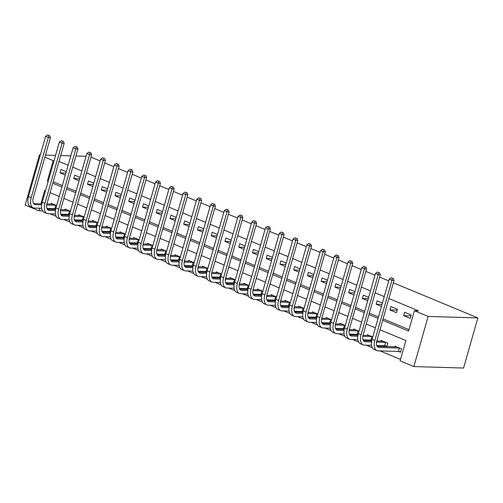 <?xml version="1.0" encoding="UTF-8"?>
<svg xmlns="http://www.w3.org/2000/svg" width="503" height="503" viewBox="0 0 503 503"><rect width="100%" height="100%" fill="white"/><g stroke="black" fill="none" stroke-linecap="round" stroke-linejoin="round"><path stroke-width="0.75" d="M42.592 210.87L38.894 210.757L25.15 205.048L39.429 154.924L40.322 154.949M379.979 329.761L405.896 340.531L400.105 360.852L413.85 366.568L463.571 368.045L477.85 317.915L393.352 282.805M50.13 213.832L56.204 216.353M63.875 219.541L69.948 222.062M77.619 225.256L83.693 227.777M91.37 230.965L97.437 233.486M105.114 236.674L111.182 239.202M118.859 242.389L124.926 244.911M132.603 248.098L138.671 250.62M146.348 253.808L152.415 256.335M160.092 259.523L166.16 262.044M173.837 265.232L179.904 267.753M187.581 270.941L193.649 273.469M201.326 276.656L207.393 279.178M215.07 282.365L221.138 284.887M228.815 288.081L234.882 290.602M242.559 293.79L248.627 296.311M256.304 299.499L262.371 302.02M270.048 305.214L276.116 307.735M283.793 310.923L289.86 313.444M297.537 316.632L303.611 319.16M311.282 322.348L317.355 324.869M325.026 328.057L331.1 330.578M338.77 333.766L344.844 336.293M352.515 339.481L358.589 342.002M366.259 345.19L372.333 347.711M380.004 350.905L400.514 359.425M398.791 351.509L400.583 352.257L401.545 348.868L394.949 346.127L394.742 346.863M385.046 345.8L386.838 346.548L387.8 343.159L381.205 340.418L380.997 341.153M372.773 336.916L367.46 334.709L367.253 335.444M371.302 340.091L371.836 340.311M359.029 331.2L353.716 328.993L353.508 329.729M357.558 334.376L358.092 334.602M345.284 325.491L339.971 323.284L339.764 324.02M343.813 328.666L344.348 328.887M331.54 319.782L326.227 317.569L326.019 318.305M330.069 322.957L330.603 323.178M317.795 314.067L312.482 311.86L312.275 312.596M316.324 317.242L316.859 317.468M304.051 308.358L298.738 306.151L298.531 306.887M302.58 311.533L303.114 311.753M290.306 302.649L284.994 300.436L284.786 301.171M288.835 305.818L289.37 306.044M276.562 296.933L271.249 294.727L271.042 295.462M275.084 300.109L275.625 300.329M262.817 291.224L257.505 289.018L257.297 289.753M261.34 294.4L261.881 294.62M249.073 285.509L243.76 283.302L243.553 284.038M247.595 288.684L248.136 288.911M235.329 279.8L230.016 277.593L229.802 278.329M233.851 282.975L234.385 283.195M221.584 274.091L216.271 271.884L216.057 272.62M220.107 277.266L220.641 277.486M207.84 268.376L202.527 266.169L202.313 266.904M206.362 271.551L206.896 271.777M194.095 262.667L188.782 260.46L188.568 261.195M192.618 265.842L193.152 266.062M180.351 256.958L175.038 254.744L174.824 255.486M178.873 260.133L179.408 260.353M166.606 251.242L161.293 249.035L161.079 249.771M165.129 254.417L165.663 254.644M152.862 245.533L147.549 243.326L147.335 244.062M151.384 248.708L151.919 248.928M139.117 239.824L133.804 237.611L133.591 238.347M137.64 242.993L138.174 243.219M125.373 234.109L120.06 231.902L119.846 232.638M123.895 237.284L124.43 237.504M111.628 228.4L106.315 226.193L106.102 226.928M110.151 231.575L110.685 231.795M97.884 222.684L92.571 220.477L92.357 221.213M96.406 225.86L96.941 226.086M84.139 216.975L78.82 214.768L78.613 215.504M82.662 220.151L83.196 220.371M70.395 211.266L65.076 209.059L64.868 209.795M68.917 214.441L69.452 214.662M56.65 205.551L51.331 203.344L51.124 204.08M55.173 208.726L55.707 208.952M382.676 320.279L408.593 331.049L414.384 310.728L418.527 310.848L388.876 298.531M384.254 296.613L375.131 292.815M370.51 290.897L361.387 287.106M356.765 285.188L347.642 281.397M343.021 279.473L333.898 275.682M329.276 273.764L320.147 269.973M315.532 268.055L306.402 264.257M301.787 262.34L292.658 258.548M288.043 256.631L278.914 252.839M274.298 250.922L265.169 247.124M260.554 245.206L251.425 241.415M246.81 239.497L237.68 235.706M233.065 233.788L223.936 229.99M219.321 228.073L210.191 224.281M205.576 222.364L196.447 218.572M191.832 216.648L182.702 212.857M178.087 210.939L168.958 207.148M164.343 205.23L155.213 201.433M150.598 199.515L141.469 195.724M136.854 193.806L127.724 190.015M123.109 188.097L113.98 184.299M109.365 182.382L100.235 178.59M95.62 176.672L86.491 172.881M81.876 170.963L72.746 167.166M68.131 165.248L59.002 161.457M53.211 181.778L62.341 185.569M66.956 187.487L76.085 191.285M80.7 193.202L89.83 196.994M94.445 198.911L103.574 202.703M108.189 204.62L117.318 208.418M121.933 210.336L131.063 214.127M135.678 216.045L144.807 219.836M149.422 221.76L158.552 225.551M163.167 227.469L172.296 231.261M176.918 233.178L186.041 236.97M190.662 238.894L199.785 242.685M204.407 244.603L213.53 248.394M218.151 250.312L227.274 254.109M231.896 256.027L241.019 259.818M245.64 261.736L254.763 265.527M259.385 267.445L268.508 271.243M273.129 273.16L282.252 276.952M286.873 278.869L295.997 282.661M300.618 284.585L309.741 288.376M314.362 290.294L323.492 294.085M328.107 296.003L337.236 299.794M341.851 301.718L350.981 305.51M355.596 307.427L364.725 311.219M369.34 313.136L378.47 316.934M383.085 318.852L409.002 329.622M411.196 315.004L404.601 312.262L403.632 315.645L410.228 318.386L411.196 315.004M397.452 309.288L390.856 306.547L389.888 309.936L396.483 312.677L397.452 309.288M382.425 303.045L377.112 300.838L376.143 304.221L381.456 306.434M368.68 297.336L363.367 295.123L362.399 298.512L367.712 300.719M354.936 291.621L349.623 289.414L348.654 292.803L353.967 295.01M341.191 285.911L335.872 283.705L334.91 287.087L340.223 289.3M327.447 280.202L322.127 277.989L321.166 281.378L326.478 283.585M313.702 274.487L308.383 272.28L307.421 275.669L312.734 277.876M299.958 268.778L294.639 266.571L293.677 269.954L298.989 272.161M286.213 263.063L280.894 260.856L279.932 264.245L285.245 266.452M272.469 257.354L267.15 255.147L266.188 258.536L271.501 260.743M258.718 251.645L253.405 249.438L252.443 252.82L257.756 255.027M244.974 245.929L239.661 243.722L238.699 247.111L244.012 249.318M231.229 240.22L225.916 238.013L224.954 241.396L230.267 243.609M217.485 234.511L212.172 232.298L211.21 235.687L216.523 237.894M203.74 228.796L198.427 226.589L197.465 229.978L202.778 232.185M189.996 223.087L184.683 220.88L183.721 224.263L189.034 226.476M176.251 217.378L170.938 215.165L169.976 218.554L175.289 220.76M162.507 211.662L157.194 209.455L156.232 212.844L161.545 215.051M148.762 205.953L143.449 203.746L142.487 207.129L147.8 209.342M135.018 200.238L129.705 198.031L128.743 201.42L134.056 203.627M121.273 194.529L115.96 192.322L114.998 195.711L120.311 197.918M107.529 188.82L102.216 186.613L101.254 189.996L106.567 192.203M93.784 183.105L88.471 180.898L87.503 184.287L92.822 186.494M80.04 177.396L74.727 175.189L73.759 178.571L79.078 180.784M66.295 171.686L60.982 169.473L60.014 172.862L65.333 175.069M90.968 157.156L100.097 160.947M104.712 162.865L113.841 166.663M118.457 168.58L127.586 172.372M132.201 174.29L141.33 178.081M145.945 179.999L155.075 183.796M159.69 185.714L168.819 189.505M173.441 191.423L182.564 195.214M187.185 197.138L196.308 200.93M200.93 202.847L210.053 206.639M214.674 208.556L223.797 212.348M228.419 214.272L237.542 218.063M242.163 219.981L251.286 223.772M255.908 225.69L265.031 229.487M269.652 231.405L278.775 235.197M283.396 237.114L292.52 240.906M297.141 242.823L306.264 246.621M310.885 248.539L320.015 252.33M324.63 254.248L333.759 258.039M338.374 259.963L347.504 263.754M352.119 265.672L361.248 269.463M365.863 271.381L374.993 275.172M379.608 277.096L388.737 280.888M45.44 155.1L55.563 155.402M60.681 155.553L70.804 155.855M75.928 156.005L86.044 156.307M39.429 154.924L40.234 155.257M44.849 157.175L53.173 160.633L47.383 180.954L48.187 181.287M54.066 160.658L53.173 160.633M414.384 310.728L428.128 316.437L477.85 317.915M45.49 190.769L44.685 190.436L40.881 203.778M39.618 208.217L38.894 210.757M375.357 327.843L366.234 324.051M361.613 322.134L352.49 318.342M347.869 316.418L338.739 312.627M334.124 310.709L324.995 306.918M320.38 305L311.25 301.203M306.635 299.285L297.506 295.494M292.891 293.576L283.761 289.785M279.146 287.867L270.017 284.069M265.402 282.152L256.272 278.36M251.657 276.443L242.528 272.651M237.913 270.733L228.783 266.936M224.168 265.018L215.039 261.227M210.424 259.309L201.294 255.518M196.679 253.594L187.55 249.802M182.935 247.885L173.805 244.093M169.19 242.176L160.061 238.384M155.446 236.46L146.316 232.669M141.701 230.751L132.572 226.96M127.957 225.042L118.827 221.245M114.212 219.327L105.083 215.536M100.468 213.618L91.339 209.826M86.723 207.909L77.594 204.111M72.979 202.193L63.85 198.402M59.235 196.484L50.105 192.693M413.85 366.568L428.128 316.437M52.802 183.205L61.932 187.003M66.553 188.921L75.676 192.712M80.298 194.63L89.421 198.421M94.042 200.339L103.165 204.136M107.787 206.054L116.91 209.845M121.531 211.763L130.654 215.554M135.276 217.478L144.399 221.27M149.02 223.187L158.143 226.979M162.765 228.896L171.888 232.688M176.509 234.612L185.632 238.403M190.253 240.321L199.377 244.112M203.998 246.03L213.127 249.828M217.742 251.745L226.872 255.537M231.487 257.454L240.616 261.246M245.231 263.163L254.361 266.961M258.976 268.879L268.105 272.67M272.72 274.588L281.85 278.379M286.465 280.297L295.594 284.094M300.209 286.012L309.339 289.803M313.954 291.721L323.083 295.512M327.698 297.436L336.828 301.228M341.443 303.146L350.572 306.937M355.187 308.855L364.317 312.652M368.932 314.57L378.061 318.361M48.275 180.979L47.383 180.954M410.951 315.865L403.632 315.645M397.207 310.15L389.888 309.936M382.035 304.397L376.143 304.221M368.29 298.688L362.399 298.512M354.546 292.979L348.654 292.803M340.801 287.263L334.91 287.087M327.057 281.554L321.166 281.378M313.312 275.845L307.421 275.669M299.568 270.13L293.677 269.954M285.823 264.421L279.932 264.245M272.079 258.705L266.188 258.536M258.335 252.996L252.443 252.82M244.59 247.287L238.699 247.111M230.846 241.572L224.954 241.396M217.101 235.863L211.21 235.687M203.357 230.154L197.465 229.978M189.612 224.439L183.721 224.263M175.868 218.73L169.976 218.554M162.123 213.021L156.232 212.844M148.379 207.305L142.487 207.129M134.634 201.596L128.743 201.42M120.89 195.881L114.998 195.711M107.145 190.172L101.254 189.996M93.401 184.463L87.503 184.287M79.656 178.747L73.759 178.571M65.912 173.038L60.014 172.862M400.709 351.823L398.414 351.452L399.382 348.063L379.111 347.46A7.149 3.961 -67.4 0 1 378.3 347.29A7.149 3.961 -67.4 0 1 376.898 340.562L394.05 280.347L391.982 280.284L374.829 340.5A10.726 5.935 112.6 0 0 376.929 350.591A10.726 5.935 112.6 0 0 378.149 350.849L398.414 351.452M399.382 348.063L399.753 348.126M396.741 346.875L377.193 346.341M392.277 278.197L391.183 277.738L392.277 278.197L391.982 280.284L389.234 279.14L372.082 339.362A10.726 5.935 112.6 0 0 374.182 349.447L376.929 350.591M389.234 279.14L391.183 277.738M393.107 278.222L394.05 280.347M386.958 346.114L384.669 345.737L385.638 342.354L376.571 342.084M371.547 341.933L365.367 341.751A7.149 3.961 -67.4 0 1 364.556 341.575A7.149 3.961 -67.4 0 1 363.153 334.853L380.306 274.632L378.237 274.569L361.085 334.791A10.726 5.935 112.6 0 0 363.185 344.882A10.726 5.935 112.6 0 0 364.405 345.133L371.56 345.347M376.785 345.504L384.669 345.737M385.638 342.354L386.008 342.411M382.997 341.16L376.778 341.028M371.717 340.877L363.449 340.632M378.533 272.488L377.439 272.029L378.533 272.488L378.237 274.569L375.49 273.431L358.331 333.646A10.726 5.935 112.6 0 0 360.431 343.738L363.185 344.882M375.49 273.431L377.439 272.029M379.363 272.513L380.306 274.632M371.868 340.179L370.925 340.028L371.893 336.639L362.826 336.369M357.803 336.224L351.622 336.035A7.149 3.961 -67.4 0 1 350.811 335.866A7.149 3.961 -67.4 0 1 349.409 329.138L366.561 268.923L364.493 268.86L347.34 329.081A10.726 5.935 112.6 0 0 349.44 339.167A10.726 5.935 112.6 0 0 350.66 339.424L357.815 339.638M363.04 339.795L370.925 340.028M371.893 336.639L372.264 336.702M369.252 335.451L363.034 335.319M357.973 335.168L349.704 334.923M364.788 266.772L363.688 266.32L364.788 266.772L364.493 268.86L361.745 267.715L344.586 327.937A10.726 5.935 112.6 0 0 346.686 338.022L349.44 339.167M361.745 267.715L363.688 266.32M365.618 266.797L366.561 268.923M358.123 334.47L357.18 334.319L358.149 330.93L349.082 330.66M344.058 330.509L337.878 330.326A7.149 3.961 -67.4 0 1 337.067 330.157A7.149 3.961 -67.4 0 1 335.664 323.429L352.817 263.214L350.748 263.151L333.596 323.366A10.726 5.935 112.6 0 0 335.696 333.458A10.726 5.935 112.6 0 0 336.916 333.715L344.071 333.929M349.296 334.08L357.18 334.319M358.149 330.93L358.52 330.993M355.508 329.742L349.289 329.603M344.228 329.452L335.96 329.207M351.044 261.063L349.943 260.604L351.044 261.063L350.748 263.151L348.001 262.006L330.842 322.228A10.726 5.935 112.6 0 0 332.942 332.313L335.696 333.458M348.001 262.006L349.943 260.604M351.874 261.088L352.817 263.214M344.373 328.761L343.436 328.604L344.404 325.215L335.338 324.951M330.314 324.8L324.133 324.617A7.149 3.961 -67.4 0 1 323.322 324.441A7.149 3.961 -67.4 0 1 321.92 317.72L339.072 257.498L337.004 257.435L319.851 317.657A10.726 5.935 112.6 0 0 321.951 327.742A10.726 5.935 112.6 0 0 323.171 328L330.326 328.214M335.551 328.371L343.436 328.604M344.404 325.215L344.775 325.278M341.763 324.026L335.545 323.894M330.484 323.743L322.216 323.498M337.299 255.354L336.199 254.895L337.299 255.354L337.004 257.435L334.256 256.297L317.097 316.513A10.726 5.935 112.6 0 0 319.198 326.604L321.951 327.742M334.256 256.297L336.199 254.895M338.129 255.379L339.072 257.498M330.628 323.045L329.691 322.895L330.66 319.506L321.593 319.235M316.569 319.091L310.389 318.902A7.149 3.961 -67.4 0 1 309.578 318.732A7.149 3.961 -67.4 0 1 308.176 312.005L325.328 251.789L323.259 251.726L306.107 311.948A10.726 5.935 112.6 0 0 308.207 322.033A10.726 5.935 112.6 0 0 309.427 322.291L316.582 322.505M321.807 322.662L329.691 322.895M330.66 319.506L331.031 319.568M328.019 318.317L321.801 318.185M316.739 318.034L308.471 317.789M323.555 249.639L322.454 249.186L323.555 249.639L323.259 251.726L320.512 250.582L303.353 310.804A10.726 5.935 112.6 0 0 305.453 320.889L308.207 322.033M320.512 250.582L322.454 249.186M324.385 249.664L325.328 251.789M316.884 317.336L315.947 317.179L316.915 313.797L307.849 313.526M302.825 313.375L296.644 313.193A7.149 3.961 -67.4 0 1 295.833 313.023A7.149 3.961 -67.4 0 1 294.431 306.296L311.583 246.074L309.515 246.017L292.362 306.233A10.726 5.935 112.6 0 0 294.462 316.324A10.726 5.935 112.6 0 0 295.682 316.582L302.837 316.789M308.062 316.947L315.947 317.179M316.915 313.797L317.286 313.859M314.274 312.608L308.056 312.47M302.995 312.319L294.727 312.074M309.81 243.93L308.71 243.471L309.81 243.93L309.515 246.017L306.767 244.873L289.609 305.095A10.726 5.935 112.6 0 0 291.709 315.18L294.462 316.324M306.767 244.873L308.71 243.471M310.64 243.955L311.583 246.074M303.139 311.627L302.202 311.47L303.164 308.081L294.104 307.817M289.08 307.666L282.9 307.484A7.149 3.961 -67.4 0 1 282.089 307.308A7.149 3.961 -67.4 0 1 280.687 300.587L297.839 240.365L295.77 240.302L278.618 300.524A10.726 5.935 112.6 0 0 280.718 310.609A10.726 5.935 112.6 0 0 281.938 310.867L289.093 311.08M294.318 311.238L302.202 311.47M303.164 308.081L303.542 308.144M300.53 306.893L294.312 306.761M289.25 306.61L280.982 306.365M296.066 238.221L294.965 237.762L296.066 238.221L295.77 240.302L293.023 239.164L275.864 299.379A10.726 5.935 112.6 0 0 277.964 309.471L280.718 310.609M293.023 239.164L294.965 237.762M296.896 238.246L297.839 240.365M289.395 305.912L288.458 305.761L289.42 302.372L280.36 302.102M275.336 301.951L269.155 301.769A7.149 3.961 -67.4 0 1 268.344 301.599A7.149 3.961 -67.4 0 1 266.942 294.871L284.094 234.656L282.026 234.593L264.867 294.808A10.726 5.935 112.6 0 0 266.967 304.9A10.726 5.935 112.6 0 0 268.193 305.158L275.348 305.371M280.573 305.522L288.458 305.761M289.42 302.372L289.797 302.435M286.785 301.184L280.567 301.046M275.506 300.901L267.238 300.649M282.321 232.505L281.221 232.053L282.321 232.505L282.026 234.593L279.278 233.449L262.12 293.67A10.726 5.935 112.6 0 0 264.22 303.755L266.967 304.9M279.278 233.449L281.221 232.053M283.151 232.531L284.094 234.656M275.65 300.203L274.713 300.046L275.675 296.663L266.615 296.393M261.591 296.242L255.411 296.06A7.149 3.961 -67.4 0 1 254.6 295.89A7.149 3.961 -67.4 0 1 253.198 289.162L270.35 228.94L268.281 228.884L251.123 289.099A10.726 5.935 112.6 0 0 253.223 299.191A10.726 5.935 112.6 0 0 254.449 299.448L261.604 299.656M266.829 299.813L274.713 300.046M275.675 296.663L276.053 296.72M273.041 295.475L266.823 295.336M261.761 295.186L253.493 294.94M268.577 226.796L267.477 226.337L268.577 226.796L268.281 228.884L265.527 227.74L248.375 287.955A10.726 5.935 112.6 0 0 250.475 298.046L253.223 299.191M265.527 227.74L267.477 226.337M269.407 226.822L270.35 228.94M261.906 294.494L260.969 294.337L261.931 290.948L252.871 290.677M247.847 290.533L241.666 290.344A7.149 3.961 -67.4 0 1 240.855 290.174A7.149 3.961 -67.4 0 1 239.453 283.453L256.605 223.231L254.537 223.169L237.378 283.39A10.726 5.935 112.6 0 0 239.478 293.475A10.726 5.935 112.6 0 0 240.704 293.733L247.86 293.947M253.084 294.104L260.969 294.337M261.931 290.948L262.308 291.011M259.296 289.759L253.072 289.627M248.017 289.476L239.749 289.231M254.832 221.081L253.732 220.628L254.832 221.081L254.537 223.169L251.783 222.024L234.631 282.246A10.726 5.935 112.6 0 0 236.731 292.337L239.478 293.475M251.783 222.024L253.732 220.628M255.662 221.106L256.605 223.231M248.161 288.779L247.225 288.628L248.186 285.239L239.126 284.968M234.102 284.817L227.922 284.635A7.149 3.961 -67.4 0 1 227.111 284.465A7.149 3.961 -67.4 0 1 225.709 277.738L242.861 217.522L240.792 217.459L223.634 277.675A10.726 5.935 112.6 0 0 225.734 287.766A10.726 5.935 112.6 0 0 226.96 288.024L234.115 288.238M239.34 288.389L247.225 288.628M248.186 285.239L248.564 285.302M245.552 284.05L239.327 283.912M234.272 283.761L226.004 283.516M241.088 215.372L239.988 214.913L241.088 215.372L240.792 217.459L238.038 216.315L220.886 276.537A10.726 5.935 112.6 0 0 222.986 286.622L225.734 287.766M238.038 216.315L239.988 214.913M241.918 215.397L242.861 217.522M234.417 283.07L233.48 282.912L234.442 279.53L225.382 279.259M220.358 279.108L214.177 278.926A7.149 3.961 -67.4 0 1 213.366 278.75A7.149 3.961 -67.4 0 1 211.964 272.029L229.117 211.807L227.048 211.744L209.889 271.966A10.726 5.935 112.6 0 0 211.989 282.057A10.726 5.935 112.6 0 0 213.215 282.309L220.371 282.523M225.596 282.68L233.48 282.912M234.442 279.53L234.819 279.586M231.808 278.335L225.583 278.203M220.528 278.052L212.26 277.807M227.343 209.663L226.243 209.204L227.343 209.663L227.048 211.744L224.294 210.606L207.142 270.821A10.726 5.935 112.6 0 0 209.242 280.913L211.989 282.057M224.294 210.606L226.243 209.204M228.173 209.688L229.117 211.807M220.672 277.354L219.736 277.203L220.698 273.814L211.637 273.544M206.614 273.399L200.433 273.211A7.149 3.961 -67.4 0 1 199.622 273.041A7.149 3.961 -67.4 0 1 198.22 266.313L215.372 206.098L213.303 206.035L196.145 266.257A10.726 5.935 112.6 0 0 198.245 276.342A10.726 5.935 112.6 0 0 199.471 276.6L206.626 276.813M211.851 276.971L219.736 277.203M220.698 273.814L221.075 273.877M218.063 272.626L211.838 272.494M206.783 272.343L198.515 272.098M213.599 203.948L212.499 203.495L213.599 203.948L213.303 206.035L210.55 204.891L193.397 265.112A10.726 5.935 112.6 0 0 195.497 275.198L198.245 276.342M210.55 204.891L212.499 203.495M214.429 203.973L215.372 206.098M206.928 271.645L205.991 271.494L206.953 268.105L197.893 267.835M192.869 267.684L186.688 267.502A7.149 3.961 -67.4 0 1 185.871 267.332A7.149 3.961 -67.4 0 1 184.475 260.604L201.628 200.389L199.559 200.326L182.4 260.541A10.726 5.935 112.6 0 0 184.5 270.633A10.726 5.935 112.6 0 0 185.72 270.891L192.882 271.104M198.107 271.255L205.991 271.494M206.953 268.105L207.33 268.168M204.319 266.917L198.094 266.779M193.039 266.628L184.771 266.383M199.854 198.239L198.754 197.78L199.854 198.239L199.559 200.326L196.805 199.182L179.653 259.403A10.726 5.935 112.6 0 0 181.753 269.489L184.5 270.633M196.805 199.182L198.754 197.78M200.684 198.264L201.628 200.389M193.183 265.936L192.247 265.779L193.209 262.39L184.148 262.126M179.125 261.975L172.944 261.793A7.149 3.961 -67.4 0 1 172.127 261.617A7.149 3.961 -67.4 0 1 170.731 254.895L187.883 194.674L185.814 194.611L168.656 254.832A10.726 5.935 112.6 0 0 170.756 264.918A10.726 5.935 112.6 0 0 171.976 265.175L179.137 265.389M184.362 265.546L192.247 265.779M193.209 262.39L193.586 262.453M190.574 261.202L184.35 261.07M179.288 260.919L171.026 260.673M186.11 192.53L185.01 192.071L186.11 192.53L185.814 194.611L183.061 193.473L165.908 253.688A10.726 5.935 112.6 0 0 168.008 263.779L170.756 264.918M183.061 193.473L185.01 192.071M186.94 192.555L187.883 194.674M179.439 260.221L178.502 260.07L179.464 256.681L170.404 256.411M165.38 256.266L159.2 256.077A7.149 3.961 -67.4 0 1 158.382 255.908A7.149 3.961 -67.4 0 1 156.986 249.18L174.139 188.965L172.064 188.902L154.911 249.123A10.726 5.935 112.6 0 0 157.011 259.208A10.726 5.935 112.6 0 0 158.231 259.466L165.393 259.68M170.618 259.837L178.502 260.07M179.464 256.681L179.841 256.744M176.83 255.493L170.605 255.361M165.544 255.21L157.282 254.964M172.366 186.814L171.265 186.362L172.366 186.814L172.064 188.902L169.316 187.757L152.164 247.979A10.726 5.935 112.6 0 0 154.264 258.064L157.011 259.208M169.316 187.757L171.265 186.362M173.195 186.839L174.139 188.965M165.694 254.512L164.758 254.355L165.72 250.972L156.659 250.701M151.636 250.551L145.455 250.368A7.149 3.961 -67.4 0 1 144.638 250.198A7.149 3.961 -67.4 0 1 143.242 243.471L160.394 183.249L158.319 183.193L141.167 243.408A10.726 5.935 112.6 0 0 143.267 253.499A10.726 5.935 112.6 0 0 144.487 253.757L151.648 253.965M156.873 254.122L164.758 254.355M165.72 250.972L166.097 251.035M163.085 249.784L156.861 249.645M151.799 249.494L143.537 249.249M158.621 181.105L157.521 180.646L158.621 181.105L158.319 183.193L155.572 182.048L138.419 242.27A10.726 5.935 112.6 0 0 140.519 252.355L143.267 253.499M155.572 182.048L157.521 180.646M159.451 181.13L160.394 183.249M151.95 248.803L151.013 248.645L151.975 245.257L142.915 244.992M137.891 244.842L131.711 244.659A7.149 3.961 -67.4 0 1 130.893 244.483A7.149 3.961 -67.4 0 1 129.497 237.762L146.65 177.54L144.575 177.477L127.422 237.699A10.726 5.935 112.6 0 0 129.523 247.784A10.726 5.935 112.6 0 0 130.742 248.042L137.904 248.256M143.129 248.413L151.013 248.645M151.975 245.257L152.352 245.319M149.341 244.068L143.116 243.936M138.055 243.785L129.793 243.54M144.877 175.396L143.776 174.937L144.877 175.396L144.575 177.477L141.827 176.339L124.675 236.555A10.726 5.935 112.6 0 0 126.775 246.646L129.523 247.784M141.827 176.339L143.776 174.937M145.707 175.421L146.65 177.54M138.206 243.087L137.269 242.936L138.231 239.547L129.17 239.277M124.147 239.126L117.966 238.944A7.149 3.961 -67.4 0 1 117.149 238.774A7.149 3.961 -67.4 0 1 115.753 232.046L132.905 171.831L130.83 171.768L113.678 231.984A10.726 5.935 112.6 0 0 115.778 242.075A10.726 5.935 112.6 0 0 116.998 242.333L124.159 242.547M129.384 242.698L137.269 242.936M138.231 239.547L138.608 239.61M135.596 238.359L129.372 238.221M124.31 238.076L116.048 237.825M131.132 169.681L130.032 169.228L131.132 169.681L130.83 171.768L128.083 170.624L110.93 230.846A10.726 5.935 112.6 0 0 113.03 240.931L115.778 242.075M128.083 170.624L130.032 169.228M131.962 169.706L132.905 171.831M124.461 237.378L123.524 237.221L124.486 233.838L115.426 233.568M110.402 233.417L104.222 233.235A7.149 3.961 -67.4 0 1 103.404 233.065A7.149 3.961 -67.4 0 1 102.008 226.337L119.161 166.116L117.086 166.059L99.934 226.275A10.726 5.935 112.6 0 0 102.034 236.366A10.726 5.935 112.6 0 0 103.253 236.624L110.415 236.831M115.64 236.988L123.524 237.221M124.486 233.838L124.863 233.895M121.852 232.65L115.627 232.512M110.566 232.361L102.304 232.116M117.388 163.972L116.287 163.513L117.388 163.972L117.086 166.059L114.338 164.915L97.186 225.13A10.726 5.935 112.6 0 0 99.286 235.222L102.034 236.366M114.338 164.915L116.287 163.513M118.218 163.997L119.161 166.116M110.717 231.669L109.78 231.512L110.742 228.123L101.681 227.853M96.658 227.708L90.477 227.519A7.149 3.961 -67.4 0 1 89.66 227.35A7.149 3.961 -67.4 0 1 88.264 220.628L105.416 160.407L103.341 160.344L86.189 220.566A10.726 5.935 112.6 0 0 88.289 230.651A10.726 5.935 112.6 0 0 89.509 230.908L96.67 231.122M101.895 231.279L109.78 231.512M110.742 228.123L111.119 228.186M108.107 226.935L101.883 226.803M96.821 226.652L88.559 226.407M103.643 158.263L102.543 157.804L103.643 158.263L103.341 160.344L100.594 159.206L83.441 219.421A10.726 5.935 112.6 0 0 85.541 229.513L88.289 230.651M100.594 159.206L102.543 157.804M104.473 158.282L105.416 160.407M96.972 225.954L96.035 225.803L96.997 222.414L87.937 222.144M82.913 221.993L76.733 221.81A7.149 3.961 -67.4 0 1 75.915 221.641A7.149 3.961 -67.4 0 1 74.519 214.913L91.672 154.698L89.597 154.635L72.445 214.85A10.726 5.935 112.6 0 0 74.545 224.942A10.726 5.935 112.6 0 0 75.764 225.199L82.926 225.413M88.151 225.564L96.035 225.803M96.997 222.414L97.375 222.477M94.363 221.226L88.138 221.087M83.077 220.936L74.815 220.691M89.899 152.547L88.798 152.088L89.899 152.547L89.597 154.635L86.849 153.49L69.697 213.712A10.726 5.935 112.6 0 0 71.797 223.797L74.545 224.942M86.849 153.49L88.798 152.088M90.729 152.572L91.672 154.698M83.228 220.245L82.291 220.088L83.253 216.705L74.193 216.435M69.169 216.284L62.988 216.101A7.149 3.961 -67.4 0 1 62.171 215.925A7.149 3.961 -67.4 0 1 60.775 209.204L77.927 148.982L75.852 148.919L58.7 209.141A10.726 5.935 112.6 0 0 60.8 219.233A10.726 5.935 112.6 0 0 62.02 219.484L69.181 219.698M74.406 219.855L82.291 220.088M83.253 216.705L83.63 216.762M80.618 215.51L74.394 215.378M69.332 215.227L61.07 214.982M76.154 146.838L75.054 146.379L76.154 146.838L75.852 148.919L73.105 147.781L55.952 207.997A10.726 5.935 112.6 0 0 58.052 218.088L60.8 219.233M73.105 147.781L75.054 146.379M76.984 146.863L77.927 148.982M69.483 214.53L68.546 214.379L69.508 210.99L60.448 210.719M55.424 210.575L49.244 210.386A7.149 3.961 -67.4 0 1 48.426 210.216A7.149 3.961 -67.4 0 1 47.031 203.489L64.183 143.273L62.108 143.21L44.956 203.432A10.726 5.935 112.6 0 0 47.056 213.517A10.726 5.935 112.6 0 0 48.275 213.775L55.437 213.989M60.662 214.146L68.546 214.379M69.508 210.99L69.879 211.053M66.874 209.801L60.649 209.669M55.588 209.518L47.326 209.273M62.41 141.123L61.309 140.67L62.41 141.123L62.108 143.21L59.36 142.066L42.208 202.288A10.726 5.935 112.6 0 0 44.308 212.379L47.056 213.517M59.36 142.066L61.309 140.67M63.24 141.148L64.183 143.273M55.739 208.82L54.802 208.67L55.764 205.281L46.704 205.01M41.68 204.859L35.499 204.677A7.149 3.961 -67.4 0 1 34.682 204.507A7.149 3.961 -67.4 0 1 33.28 197.78L50.438 137.564L48.363 137.501L31.211 197.717A10.726 5.935 112.6 0 0 33.311 207.808A10.726 5.935 112.6 0 0 34.531 208.066L41.692 208.28M46.917 208.431L54.802 208.67M55.764 205.281L56.135 205.343M53.129 204.092L46.905 203.954M41.843 203.803L33.582 203.558M48.665 135.414L47.565 134.955L48.665 135.414L48.363 137.501L45.616 136.357L28.464 196.579A10.726 5.935 112.6 0 0 30.564 206.664L33.311 207.808M45.616 136.357L47.565 134.955M49.489 135.439L50.438 137.564M379.111 347.46L377.602 346.831M374.829 340.5L372.082 339.362M365.367 341.751L363.858 341.122M361.085 334.791L358.331 333.646M351.622 336.035L350.113 335.413M347.34 329.081L344.586 327.937M337.878 330.326L336.369 329.698M333.596 323.366L330.842 322.228M324.133 324.617L322.624 323.989M319.851 317.657L317.097 316.513M310.389 318.902L308.88 318.28M306.107 311.948L303.353 310.804M296.644 313.193L295.135 312.564M292.362 306.233L289.609 305.095M282.9 307.484L281.391 306.855M278.618 300.524L275.864 299.379M269.155 301.769L267.646 301.14M264.867 294.808L262.12 293.67M255.411 296.06L253.902 295.431M251.123 289.099L248.375 287.955M241.666 290.344L240.157 289.722M237.378 283.39L234.631 282.246M227.922 284.635L226.413 284.006M223.634 277.675L220.886 276.537M214.177 278.926L212.668 278.297M209.889 271.966L207.142 270.821M200.433 273.211L198.924 272.588M196.145 266.257L193.397 265.112M186.688 267.502L185.179 266.873M182.4 260.541L179.653 259.403M172.944 261.793L171.435 261.164M168.656 254.832L165.908 253.688M159.2 256.077L157.691 255.455M154.911 249.123L152.164 247.979M145.455 250.368L143.946 249.739M141.167 243.408L138.419 242.27M131.711 244.659L130.202 244.03M127.422 237.699L124.675 236.555M117.966 238.944L116.457 238.315M113.678 231.984L110.93 230.846M104.222 233.235L102.713 232.606M99.934 226.275L97.186 225.13M90.477 227.519L88.968 226.897M86.189 220.566L83.441 219.421M76.733 221.81L75.224 221.182M72.445 214.85L69.697 213.712M62.988 216.101L61.479 215.473M58.7 209.141L55.952 207.997M49.244 210.386L47.735 209.764M44.956 203.432L42.208 202.288M35.499 204.677L33.984 204.048M31.211 197.717L28.464 196.579"/></g></svg>
